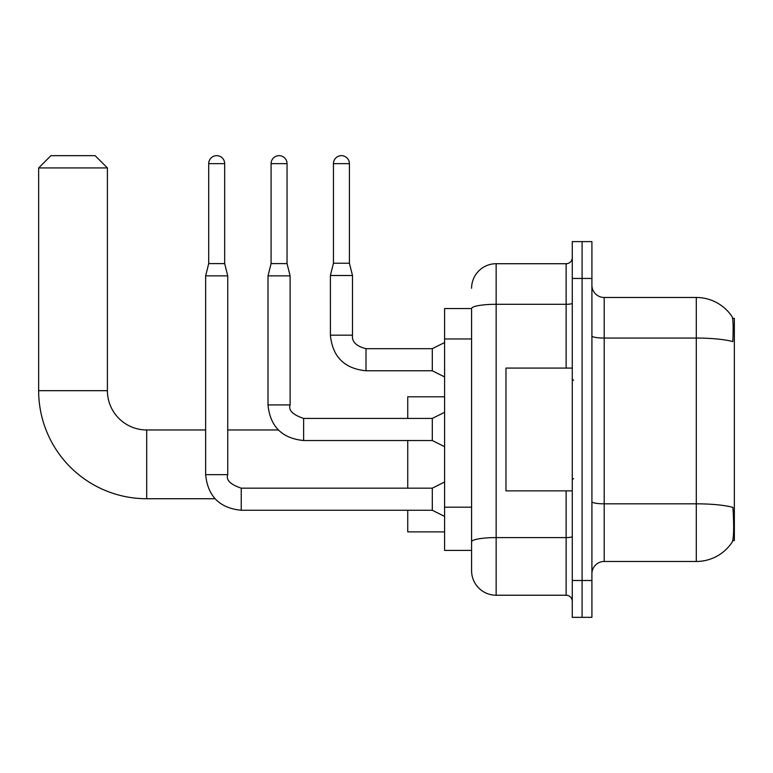 <?xml version="1.0" encoding="UTF-8"?>
<svg xmlns="http://www.w3.org/2000/svg" width="773" height="773" viewBox="0 0 773 773"><rect width="100%" height="100%" fill="white"/><g stroke="black" fill="none" stroke-linecap="round" stroke-linejoin="round"><path stroke-width="1.16" d="M732.756 540.598L734.35 540.598L734.35 318.35L732.611 318.35M471.588 308.533L444.581 308.533L444.581 550.415L471.588 550.415L471.588 570.677L471.588 308.533M604.196 561.469L696.289 561.469A42.979 42.979 0 0 0 732.215 542.076L732.215 542.076C733.693 538.607 734.031 528.703 733.229 512.354L732.91 507.388A42.979 7.459 180 0 0 696.289 503.822L696.289 297.479A42.979 42.979 0 0 1 731.973 316.515L731.973 316.515A42.979 42.979 0 0 0 696.289 297.479L604.196 297.479A12.281 12.281 0 0 1 591.915 285.198A12.281 12.281 0 0 0 604.196 297.479L604.196 561.469A12.281 12.281 0 0 0 591.915 573.75M582.098 580.504L582.098 617.337L591.915 617.337L591.915 580.504L582.098 580.504L582.098 617.337L572.271 617.337L572.271 580.504L582.098 580.504L582.098 278.454L582.098 580.504M572.271 580.504L572.271 241.611L582.098 241.611L582.098 278.454L582.098 241.611L591.915 241.611L591.915 580.504M591.915 335.936A12.281 2.135 0 0 0 604.196 338.062L696.289 338.062A42.979 7.459 180 0 1 732.823 341.598C733.413 327.452 733.171 319.172 732.118 316.737A42.979 42.979 0 0 0 696.289 297.479A42.979 42.979 0 0 1 732.118 316.737M471.588 288.271A24.552 24.552 0 0 1 496.15 263.719L496.15 595.239L566.136 595.239L566.136 490.865M496.15 263.719L566.136 263.719A6.136 6.136 0 0 0 572.271 257.573M471.588 557.169L471.588 546.125M572.271 601.375A6.136 6.136 0 0 0 566.136 595.239M496.15 595.239A24.552 24.552 0 0 1 471.588 570.677M572.271 368.083L505.967 368.083L505.967 490.865L572.271 490.865M215 498.73L146.696 498.73L146.696 429.962A39.288 39.288 0 0 1 107.408 390.674L107.408 167.944L38.65 167.944L50.931 155.663L95.127 155.663L107.408 167.944M146.696 498.73A108.046 108.046 0 0 1 38.65 390.674L38.65 167.944M205.637 429.962L146.696 429.962A39.288 39.288 0 0 1 107.408 390.674L38.65 390.674M407.738 440.523L407.738 488.169M407.738 510.267L407.738 531.882L444.581 531.882M444.581 396.81L407.738 396.81L407.738 418.425M224.672 263.593L208.71 263.593L208.71 163.644A7.981 7.981 0 0 1 216.691 155.663A7.981 7.981 0 0 1 224.672 163.644L224.672 263.593L227.735 275.874L227.735 474.661C225.842 479.956 230.344 484.458 241.244 488.169L241.244 488.188M444.581 516.403L432.3 510.267L432.3 488.169L444.581 482.023M227.735 474.661L205.637 474.661L205.637 275.874L227.735 275.874M287.044 263.593L271.081 263.593L271.081 163.644A7.981 7.981 0 0 1 279.063 155.663A7.981 7.981 0 0 1 287.044 163.644L287.044 263.593L290.117 275.874L290.117 404.917C288.213 410.221 292.716 414.724 303.625 418.425L303.625 440.504C282.019 438.388 270.144 426.522 268.009 404.917L268.009 275.874L290.117 275.874M444.581 446.668L432.3 440.523L432.3 418.425L444.581 412.289M349.415 263.226L333.453 263.226L333.453 163.644A7.981 7.981 0 0 1 341.434 155.663A7.981 7.981 0 0 1 349.415 163.644L349.415 263.226L352.488 275.507L352.488 335.173C351.744 341.724 356.247 346.227 365.996 348.681L365.996 348.7M444.581 376.924L432.3 370.779L432.3 348.681L444.581 342.545M432.3 370.779L365.996 370.779C344.391 368.644 332.525 356.778 330.39 335.173C332.525 356.778 344.391 368.644 365.996 370.779C344.391 368.644 332.525 356.778 330.39 335.173C332.525 356.778 344.391 368.644 365.996 370.779C344.391 368.644 332.525 356.778 330.39 335.173C332.525 356.778 344.391 368.644 365.996 370.779C344.391 368.644 332.525 356.778 330.39 335.173C332.525 356.778 344.391 368.644 365.996 370.779C344.391 368.644 332.525 356.778 330.39 335.173C332.525 356.778 344.391 368.644 365.996 370.779C344.391 368.644 332.525 356.778 330.39 335.173C332.525 356.778 344.391 368.644 365.996 370.779C344.391 368.644 332.525 356.778 330.39 335.173C332.525 356.778 344.391 368.644 365.996 370.779C344.391 368.644 332.525 356.778 330.39 335.173C332.525 356.778 344.391 368.644 365.996 370.779L365.996 348.681C356.247 346.227 351.744 341.724 352.488 335.173L330.409 335.173L330.39 275.507L352.488 275.507M471.588 338.97L444.581 338.97M471.588 507.185L444.581 507.185M696.289 561.469L696.289 503.822L604.196 503.822A12.281 2.135 0 0 1 591.915 501.696M591.915 278.454L572.271 278.454M572.271 536.53A6.136 1.063 0 0 1 566.136 537.593L496.15 537.593A24.552 4.261 180 0 0 471.588 541.854M471.588 308.562A24.552 4.261 180 0 1 496.15 304.301L566.136 304.301L566.136 263.719M566.136 368.083L566.136 304.301A6.136 1.063 0 0 0 572.271 303.238M432.3 510.267L241.244 510.267C219.638 508.132 207.773 496.266 205.637 474.661C207.773 496.266 219.638 508.132 241.244 510.267C219.638 508.132 207.773 496.266 205.637 474.661C207.773 496.266 219.638 508.132 241.244 510.267C219.638 508.132 207.773 496.266 205.637 474.661C207.773 496.266 219.638 508.132 241.244 510.267C219.638 508.132 207.773 496.266 205.637 474.661C207.773 496.266 219.638 508.132 241.244 510.267C219.638 508.132 207.773 496.266 205.637 474.661C207.773 496.266 219.638 508.132 241.244 510.267C219.638 508.132 207.773 496.266 205.637 474.661C207.773 496.266 219.638 508.132 241.244 510.267L241.244 488.169L432.3 488.169M208.71 163.644L224.672 163.644M432.3 440.523L303.625 440.523C282.019 438.388 270.144 426.522 268.009 404.917C270.144 426.522 282.019 438.388 303.625 440.523C282.019 438.388 270.144 426.522 268.009 404.917C270.144 426.522 282.019 438.388 303.625 440.523C282.019 438.388 270.144 426.522 268.009 404.917C270.144 426.522 282.019 438.388 303.625 440.523C282.019 438.388 270.144 426.522 268.009 404.917C270.144 426.522 282.019 438.388 303.625 440.523C282.019 438.388 270.144 426.522 268.009 404.917C270.144 426.522 282.019 438.388 303.625 440.523C282.019 438.388 270.144 426.522 268.009 404.917L290.117 404.917M271.081 163.644L287.044 163.644M333.453 163.644L349.415 163.644M573.498 380.364L572.271 379.137M573.498 478.593L572.271 479.82M278.309 429.962L227.735 429.962M208.71 263.593L205.637 275.874M432.3 418.425L303.625 418.425M271.081 263.593L268.009 275.874M352.488 335.173C351.744 341.724 356.247 346.227 365.996 348.681C356.247 346.227 351.744 341.724 352.488 335.173C351.744 341.724 356.247 346.227 365.996 348.681C356.247 346.227 351.744 341.724 352.488 335.173C351.744 341.724 356.247 346.227 365.996 348.681C356.247 346.227 351.744 341.724 352.488 335.173C351.744 341.724 356.247 346.227 365.996 348.681C356.247 346.227 351.744 341.724 352.488 335.173C351.744 341.724 356.247 346.227 365.996 348.681C356.247 346.227 351.744 341.724 352.488 335.173C351.744 341.724 356.247 346.227 365.996 348.681C356.247 346.227 351.744 341.724 352.488 335.173C351.744 341.724 356.247 346.227 365.996 348.681C356.247 346.227 351.744 341.724 352.488 335.173C351.744 341.724 356.247 346.227 365.996 348.681L432.3 348.681M330.39 335.173C332.525 356.778 344.391 368.644 365.996 370.779M333.453 263.226L330.39 275.507"/></g></svg>
